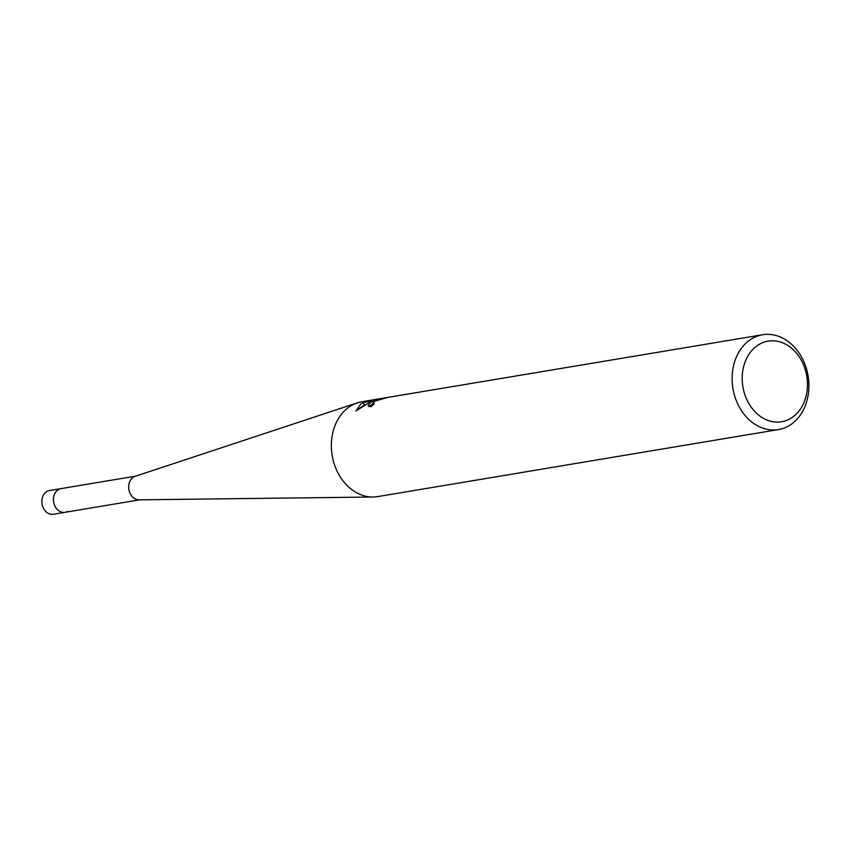 <?xml version="1.0" encoding="UTF-8"?>
<svg xmlns="http://www.w3.org/2000/svg" width="849" height="849" viewBox="0 0 849 849"><rect width="100%" height="100%" fill="white"/><g stroke="black" fill="none" stroke-linecap="round" stroke-linejoin="round"><path stroke-width="1.27" d="M778.437 429.594A48.085 38.099 -99.5 0 1 734.459 395.188A48.085 38.099 -99.5 0 1 752.225 338.486A48.085 38.099 -99.5 0 1 762.572 334.75A48.085 38.099 -99.5 0 1 806.55 369.145A48.085 38.099 -99.5 0 1 788.774 425.858A48.085 38.099 -99.5 0 1 778.437 429.594L377.678 496.601A48.085 38.099 -99.5 0 1 373.051 497.015L139.087 499.838A12.024 9.519 -99.5 0 1 129.823 492.76A12.024 9.519 -99.5 0 1 135.161 476.31L357.302 402.872A48.085 38.099 -99.5 0 1 361.823 401.757L387.961 397.385M67.602 511.385A12.024 9.519 -99.5 0 1 65.023 512.318A12.024 9.519 -99.5 0 1 54.591 505.335A12.024 9.519 -99.5 0 1 61.054 488.61L135.713 476.119M373.051 497.015A48.085 38.099 -99.5 0 1 335.981 468.669A48.085 38.099 -99.5 0 1 351.475 405.493A48.085 38.099 -99.5 0 1 357.302 402.872M762.572 334.75L387.982 397.374L374.908 401.121L372.509 403.477L374.292 403.774A48.085 38.099 80.5 0 0 371.098 406.65L368.063 405.939L370.769 402.267L375.661 400.07M375.905 400.643L375.661 400.059L369.4 402.5L355.943 410.969L360.921 403.912L363.34 402.713L378.824 399.115L369.58 400.664L375.491 399.465M759.314 344.312A40.869 32.379 -99.5 0 1 803.547 364.879A40.869 32.379 -99.5 0 1 790.377 418.578A40.869 32.379 -99.5 0 1 746.133 398.011A40.869 32.379 -99.5 0 1 759.314 344.312M372.679 403.88L369.23 406.703M365.038 404.697L357.769 409.505M364.253 404.899L363.34 402.713M58.464 489.544A12.024 9.519 -99.5 0 1 61.054 488.61L49.475 490.542A12.024 9.519 -99.5 0 0 46.897 491.475A12.024 9.519 -99.5 0 0 42.45 505.654A12.024 9.519 -99.5 0 0 53.445 514.25L65.023 512.318A12.024 9.519 -99.5 0 1 54.028 503.722A12.024 9.519 -99.5 0 1 58.464 489.544M372.509 403.477L373.061 404.793M65.023 512.318L139.671 499.838"/></g></svg>

